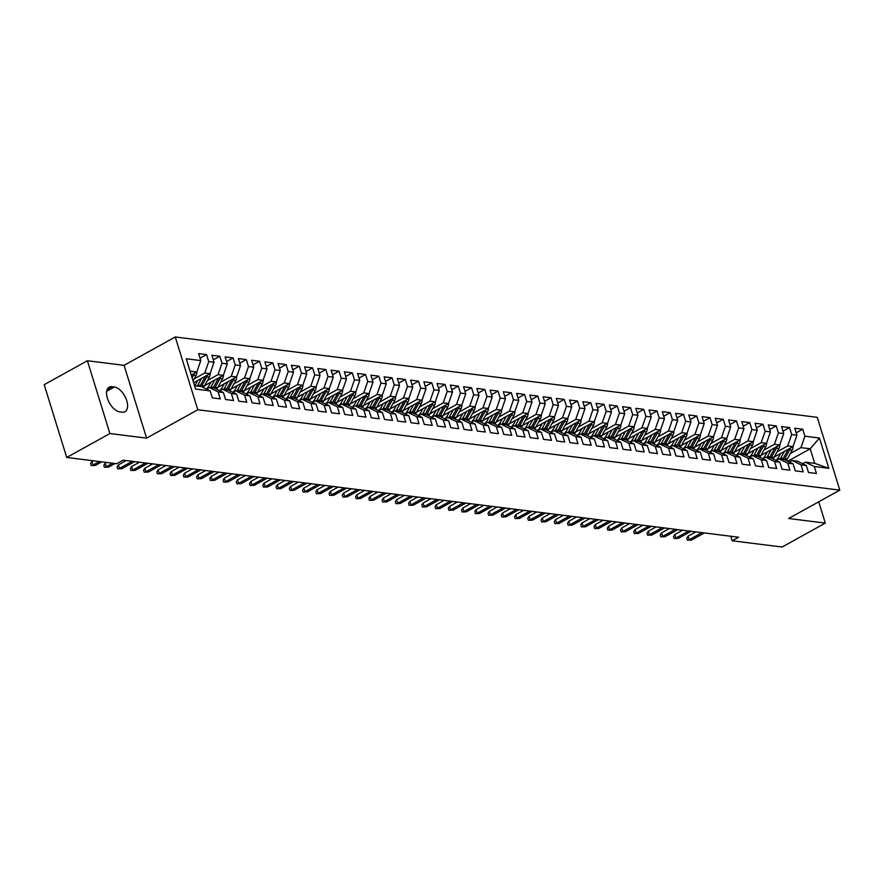 <?xml version="1.0" encoding="UTF-8"?>
<svg xmlns="http://www.w3.org/2000/svg" width="884" height="884" viewBox="0 0 884 884"><rect width="100%" height="100%" fill="white"/><g stroke="black" fill="none" stroke-linecap="round" stroke-linejoin="round"><path stroke-width="1.33" d="M87.383 360.738L109.914 433.536L146.611 438.132L124.08 365.335L87.383 360.738L44.2 384.684L66.731 457.47L116.677 463.724L123.075 460.177L738.582 537.229L732.184 540.776L782.13 547.03L825.313 523.096L818.728 501.814M124.08 365.335L175.264 336.97L817.269 417.336L839.8 490.134L197.795 409.767L175.264 336.97M787.743 461.249L810.208 448.796L819.468 438.033L804.904 436.21L802.738 429.226L794.793 428.232L796.948 435.215L791.655 434.552L789.489 427.569L781.544 426.574L783.699 433.558L778.406 432.895L776.24 425.911L768.295 424.917L770.45 431.9L765.157 431.237L762.991 424.254L755.046 423.259L757.201 430.243L751.908 429.58L749.742 422.596L741.798 421.602L743.952 428.585L738.659 427.922L736.494 420.939L728.549 419.944L730.714 426.928L725.41 426.265L723.245 419.281L715.3 418.287L717.465 425.27L712.161 424.607L709.996 417.624L702.051 416.629L704.216 423.613L698.913 422.95L696.747 415.966L688.802 414.972L690.968 421.955L685.664 421.292L683.509 414.309L675.553 413.314L677.719 420.298L672.415 419.635L670.26 412.64L662.304 411.646L664.47 418.629L659.166 417.966L657.011 410.983L649.055 409.988L651.221 416.972L645.917 416.309L643.762 409.325L635.806 408.331L637.972 415.314L632.679 414.651L630.513 407.668L622.568 406.673L624.723 413.657L619.43 412.994L617.264 406.01L609.319 405.016L611.474 411.999L606.181 411.336L604.015 404.353L596.07 403.358L598.225 410.342L592.932 409.679L590.766 402.695L582.821 401.701L584.976 408.684L579.683 408.021L577.517 401.038L569.572 400.043L571.727 407.027L566.434 406.364L564.268 399.38L556.323 398.386L558.489 405.369L553.185 404.706L551.019 397.723L543.074 396.728L545.24 403.712L539.936 403.049L537.77 396.065L529.825 395.071L531.991 402.054L526.687 401.391L524.532 394.408L516.576 393.402L518.742 400.397L513.438 399.734L511.284 392.739L503.327 391.745L505.493 398.728L500.189 398.065L498.035 391.082L490.079 390.087L492.244 397.071L486.94 396.408L484.786 389.424L476.83 388.43L478.995 395.413L473.691 394.75L471.537 387.767L463.581 386.772L465.746 393.756L460.453 393.093L458.288 386.109L450.343 385.115L452.498 392.098L447.205 391.435L445.039 384.452L437.094 383.457L439.249 390.441L433.956 389.778L431.79 382.794L423.845 381.8L426 388.783L420.707 388.12L418.541 381.137L410.596 380.142L412.751 387.126L407.458 386.463L405.292 379.479L397.347 378.485L399.513 385.468L394.209 384.805L392.043 377.822L384.098 376.827L386.264 383.811L380.96 383.148L378.794 376.164L370.849 375.17L373.015 382.153L367.711 381.49L365.545 374.496L357.6 373.501L359.766 380.496L354.462 379.822L352.307 372.838L344.351 371.844L346.517 378.827L341.213 378.164L339.058 371.181L331.102 370.186L333.268 377.17L327.964 376.507L325.809 369.523L317.853 368.529L320.019 375.512L314.715 374.849L312.56 367.866L304.604 366.871L306.77 373.855L301.466 373.192L299.311 366.208L291.355 365.214L293.521 372.197L288.228 371.534L286.062 364.551L278.117 363.556L280.272 370.54L274.979 369.877L272.813 362.893L264.868 361.899L267.023 368.882L261.73 368.219L259.565 361.236L251.62 360.241L253.774 367.225L248.481 366.562L246.316 359.578L238.371 358.584L240.525 365.567L235.232 364.904L233.067 357.921L225.122 356.926L227.287 363.91L221.983 363.247L219.818 356.263L211.873 355.257L214.038 362.252L208.734 361.589L206.569 354.594L198.624 353.6L200.79 360.584L196.823 372.009L190.049 371.158M819.468 438.033L828.849 468.332L814.274 466.509L805.446 462.188L802.672 463.724M200.79 360.584L186.215 358.76L195.596 389.059L210.16 390.883L212.326 397.866L220.271 398.872L218.116 391.877L223.409 392.551L225.575 399.535L233.52 400.529L231.365 393.546L236.658 394.209L238.824 401.192L246.769 402.187L244.614 395.203L249.907 395.866L252.073 402.85L260.018 403.844L257.863 396.861L263.156 397.524L265.322 404.507L273.267 405.502L271.101 398.518L276.405 399.181L278.57 406.165L286.515 407.159L284.35 400.176L289.654 400.839L291.819 407.822L299.764 408.817L297.599 401.833L302.903 402.496L305.068 409.48L313.013 410.474L310.848 403.491L316.152 404.154L318.306 411.137L326.262 412.132L324.096 405.148L329.401 405.811L331.555 412.795L339.511 413.789L337.345 406.806L342.649 407.469L344.804 414.452L352.76 415.447L350.594 408.463L355.898 409.126L358.053 416.11L366.009 417.104L363.843 410.121L369.147 410.784L371.302 417.778L379.258 418.773L377.092 411.789L382.385 412.452L384.551 419.436L392.496 420.43L390.341 413.447L395.634 414.11L397.8 421.093L405.745 422.088L403.59 415.104L408.883 415.767L411.049 422.751L418.994 423.745L416.839 416.762L422.132 417.425L424.298 424.408L432.243 425.403L430.088 418.419L435.381 419.082L437.547 426.066L445.492 427.06L443.326 420.077L448.63 420.74L450.796 427.723L458.741 428.718L456.575 421.734L461.879 422.397L464.045 429.381L471.99 430.375L469.824 423.392L475.128 424.055L477.294 431.038L485.239 432.033L483.073 425.049L488.377 425.712L490.532 432.696L498.488 433.69L496.322 426.707L501.626 427.37L503.781 434.353L511.737 435.348L509.571 428.364L514.875 429.027L517.029 436.011L524.986 437.016L522.82 430.022L528.124 430.685L530.278 437.679L538.234 438.674L536.069 431.69L541.373 432.353L543.527 439.337L551.483 440.331L549.318 433.348L554.611 434.011L556.776 440.994L564.721 441.989L562.567 435.005L567.859 435.668L570.025 442.652L577.97 443.646L575.816 436.663L581.108 437.326L583.274 444.309L591.219 445.304L589.064 438.32L594.357 438.983L596.523 445.967L604.468 446.961L602.313 439.978L607.606 440.641L609.772 447.624L617.717 448.619L615.551 441.635L620.855 442.298L623.021 449.282L630.966 450.276L628.8 443.293L634.104 443.956L636.27 450.939L644.215 451.934L642.049 444.95L647.353 445.613L649.519 452.597L657.464 453.591L655.298 446.608L660.602 447.271L662.757 454.254L670.713 455.249L668.547 448.265L673.851 448.928L676.006 455.923L683.962 456.918L681.796 449.923L687.1 450.597L689.255 457.581L697.211 458.575L695.045 451.591L700.349 452.254L702.504 459.238L710.46 460.233L708.294 453.249L713.587 453.912L715.753 460.896L723.709 461.89L721.543 454.906L726.836 455.569L729.002 462.553L736.947 463.548L734.792 456.564L740.085 457.227L742.251 464.211L750.196 465.205L748.041 458.221L753.334 458.884L755.5 465.868L763.444 466.863L761.29 459.879L766.583 460.542L768.749 467.526L776.693 468.52L774.539 461.536L779.832 462.199L781.997 469.183L789.942 470.178L787.777 463.194L793.081 463.857L795.246 470.841L803.191 471.835L801.026 464.851L806.33 465.514L808.495 472.498L816.44 473.493L814.274 466.509M194.182 378.871L204.779 373.004L210.072 373.667L193.64 382.772M208.734 361.589L204.779 373.004M214.038 362.252L210.072 373.667M194.557 385.711L201.331 386.562L210.16 390.883M207.42 380.529L218.017 374.661L223.32 375.324L204.569 385.711M221.983 363.247L218.017 374.661M227.287 363.91L223.32 375.324M218.116 391.877L209.276 387.557L206.502 389.093M209.276 387.557L214.58 388.22A16.553 13.028 -82.9 0 0 215.132 387.358L220.039 378.462A5.735 4.519 -82.9 0 0 220.691 376.783M223.409 392.551L214.58 388.22M220.668 382.186L231.265 376.319L236.569 376.982L217.818 387.369M235.232 364.904L231.265 376.319M240.525 365.567L236.569 376.982M231.365 393.546L222.525 389.214L219.751 390.75M222.525 389.214L227.829 389.877A16.553 13.028 -82.9 0 0 228.381 389.015L233.288 380.12A5.735 4.519 -82.9 0 0 233.94 378.44M236.658 394.209L227.829 389.877M233.917 383.844L244.514 377.976L249.818 378.639L231.067 389.037M248.481 366.562L244.514 377.976M253.774 367.225L249.818 378.639M244.614 395.203L235.774 390.872L233 392.419M235.774 390.872L241.078 391.535L249.907 395.866M247.166 385.512L257.763 379.634L263.067 380.297L244.315 390.695M261.73 368.219L257.763 379.634M267.023 368.882L263.067 380.297M257.863 396.861L249.023 392.529L246.249 394.076M249.023 392.529L254.327 393.192L263.156 397.524M260.415 387.17L271.012 381.291L276.316 381.954L257.564 392.352M274.979 369.877L271.012 381.291M280.272 370.54L276.316 381.954M271.101 398.518L262.272 394.198L259.498 395.734M262.272 394.198L267.576 394.861L276.405 399.181M273.664 388.827L284.261 382.949L289.565 383.612L270.802 394.01M288.228 371.534L284.261 382.949M293.521 372.197L289.565 383.612M284.35 400.176L275.521 395.855L272.747 397.391M275.521 395.855L280.825 396.518A16.553 13.028 -82.9 0 0 281.377 395.645L286.283 386.75A5.735 4.519 -82.9 0 0 286.924 385.07M289.654 400.839L280.825 396.518M286.913 390.485L297.51 384.606L302.814 385.269L284.051 395.667M301.466 373.192L297.51 384.606M306.77 373.855L302.814 385.269M297.599 401.833L288.77 397.513L285.996 399.049M288.77 397.513L294.063 398.176L302.903 402.496M300.162 392.142L310.759 386.264L316.052 386.927L297.3 397.325M314.715 374.849L310.759 386.264M320.019 375.512L316.052 386.927M310.848 403.491L302.019 399.17L299.245 400.706M302.019 399.17L307.312 399.833L316.152 404.154M313.411 393.8L324.008 387.921L329.301 388.584L310.549 398.982M327.964 376.507L324.008 387.921M333.268 377.17L329.301 388.584M324.096 405.148L315.268 400.828L312.494 402.364M315.268 400.828L320.561 401.491L329.401 405.811M326.66 395.457L337.257 389.579L342.55 390.253L323.798 400.64M341.213 378.164L337.257 389.579M346.517 378.827L342.55 390.253M337.345 406.806L328.517 402.485L325.743 404.021M328.517 402.485L333.809 403.148A16.553 13.028 -82.9 0 0 334.373 402.275L339.268 393.38A5.735 4.519 -82.9 0 0 339.92 391.711M342.649 407.469L333.809 403.148M339.909 397.115L350.506 391.247L355.799 391.91L337.047 402.297M354.462 379.822L350.506 391.247M359.766 380.496L355.799 391.91M350.594 408.463L341.765 404.143L338.992 405.679M341.765 404.143L347.058 404.806A16.553 13.028 -82.9 0 0 347.622 403.944L352.517 395.037A5.735 4.519 -82.9 0 0 353.169 393.369M355.898 409.126L347.058 404.806M353.158 398.772L363.755 392.905L369.048 393.568L350.296 403.955M367.711 381.49L363.755 392.905M373.015 382.153L369.048 393.568M363.843 410.121L355.014 405.8L352.23 407.336M355.014 405.8L360.307 406.463L369.147 410.784M366.396 400.43L376.993 394.562L382.297 395.225L363.545 405.612M380.96 383.148L376.993 394.562M386.264 383.811L382.297 395.225M377.092 411.789L368.252 407.458L365.479 408.994M368.252 407.458L373.556 408.121L382.385 412.452M379.645 402.087L390.242 396.22L395.546 396.883L376.794 407.281M394.209 384.805L390.242 396.22M399.513 385.468L395.546 396.883M390.341 413.447L381.501 409.115L378.728 410.651M381.501 409.115L386.805 409.778L395.634 414.11M392.894 403.745L403.491 397.877L408.795 398.54L390.043 408.938M407.458 386.463L403.491 397.877M412.751 387.126L408.795 398.54M403.59 415.104L394.75 410.773L391.977 412.32M394.75 410.773L400.054 411.436A16.553 13.028 -82.9 0 0 400.607 410.574L405.513 401.679A5.735 4.519 -82.9 0 0 406.165 399.999M408.883 415.767L400.054 411.436M406.143 405.413L416.74 399.535L422.044 400.198L403.292 410.596M420.707 388.12L416.74 399.535M426 388.783L422.044 400.198M416.839 416.762L407.999 412.43L405.226 413.977M407.999 412.43L413.303 413.104A16.553 13.028 -82.9 0 0 413.856 412.231L418.762 403.336A5.735 4.519 -82.9 0 0 419.414 401.656M422.132 417.425L413.303 413.104M419.392 407.071L429.989 401.192L435.293 401.855L416.541 412.253M433.956 389.778L429.989 401.192M439.249 390.441L435.293 401.855M430.088 418.419L421.248 414.099L418.475 415.635M421.248 414.099L426.552 414.762L435.381 419.082M432.641 408.728L443.238 402.85L448.542 403.513L429.79 413.911M447.205 391.435L443.238 402.85M452.498 392.098L448.542 403.513M443.326 420.077L434.497 415.756L431.724 417.292M434.497 415.756L439.801 416.419L448.63 420.74M445.89 410.386L456.487 404.507L461.791 405.17L443.028 415.568M460.453 393.093L456.487 404.507M465.746 393.756L461.791 405.17M456.575 421.734L447.746 417.414L444.972 418.95M447.746 417.414L453.05 418.077L461.879 422.397M459.139 412.043L469.736 406.165L475.039 406.828L456.277 417.226M473.691 394.75L469.736 406.165M478.995 395.413L475.039 406.828M469.824 423.392L460.995 419.071L458.221 420.607M460.995 419.071L466.288 419.734A16.553 13.028 -82.9 0 0 466.851 418.861L471.747 409.966A5.735 4.519 -82.9 0 0 472.399 408.286M475.128 424.055L466.288 419.734M472.387 413.701L482.984 407.822L488.277 408.485L469.526 418.883M486.94 396.408L482.984 407.822M492.244 397.071L488.277 408.485M483.073 425.049L474.244 420.729L471.47 422.265M474.244 420.729L479.537 421.392L488.377 425.712M485.636 415.358L496.233 409.491L501.526 410.154L482.774 420.541M500.189 398.065L496.233 409.491M505.493 398.728L501.526 410.154M496.322 426.707L487.493 422.386L484.719 423.922M487.493 422.386L492.786 423.049L501.626 427.37M498.885 417.016L509.482 411.148L514.775 411.811L496.023 422.198M513.438 399.734L509.482 411.148M518.742 400.397L514.775 411.811M509.571 428.364L500.742 424.044L497.968 425.58M500.742 424.044L506.035 424.707L514.875 429.027M512.134 418.673L522.731 412.806L528.024 413.469L509.272 423.856M526.687 401.391L522.731 412.806M531.991 402.054L528.024 413.469M522.82 430.022L513.991 425.701L511.217 427.237M513.991 425.701L519.284 426.364A16.553 13.028 -82.9 0 0 519.836 425.502L524.742 416.607A5.735 4.519 -82.9 0 0 525.394 414.928M528.124 430.685L519.284 426.364M525.383 420.331L535.98 414.463L541.273 415.126L522.521 425.513M539.936 403.049L535.98 414.463M545.24 403.712L541.273 415.126M536.069 431.69L527.229 427.359L524.455 428.895M527.229 427.359L532.533 428.022A16.553 13.028 -82.9 0 0 533.085 427.16L537.991 418.265A5.735 4.519 -82.9 0 0 538.643 416.585M541.373 432.353L532.533 428.022M538.621 421.988L549.218 416.121L554.522 416.784L535.77 427.182M553.185 404.706L549.218 416.121M558.489 405.369L554.522 416.784M549.318 433.348L540.478 429.016L537.704 430.552M540.478 429.016L545.782 429.679L554.611 434.011M551.87 423.657L562.467 417.778L567.771 418.441L549.019 428.839M566.434 406.364L562.467 417.778M571.727 407.027L567.771 418.441M562.567 435.005L553.727 430.674L550.953 432.221M553.727 430.674L559.031 431.337L567.859 435.668M565.119 425.314L575.716 419.436L581.02 420.099L562.268 430.497M579.683 408.021L575.716 419.436M584.976 408.684L581.02 420.099M575.816 436.663L566.976 432.342L564.202 433.878M566.976 432.342L572.279 433.005L581.108 437.326M578.368 426.972L588.965 421.093L594.269 421.756L575.517 432.154M592.932 409.679L588.965 421.093M598.225 410.342L594.269 421.756M589.064 438.32L580.224 434L577.451 435.536M580.224 434L585.528 434.663A16.553 13.028 -82.9 0 0 586.081 433.79L590.987 424.895A5.735 4.519 -82.9 0 0 591.639 423.215M594.357 438.983L585.528 434.663M591.617 428.629L602.214 422.751L607.518 423.414L588.766 433.812M606.181 411.336L602.214 422.751M611.474 411.999L607.518 423.414M602.313 439.978L593.473 435.657L590.7 437.193M593.473 435.657L598.777 436.32A16.553 13.028 -82.9 0 0 599.33 435.447L604.236 426.552A5.735 4.519 -82.9 0 0 604.888 424.873M607.606 440.641L598.777 436.32M604.866 430.287L615.463 424.408L620.767 425.071L602.015 435.469M619.43 412.994L615.463 424.408M624.723 413.657L620.767 425.071M615.551 441.635L606.722 437.315L603.949 438.851M606.722 437.315L612.026 437.978L620.855 442.298M618.115 431.944L628.712 426.066L634.016 426.729L615.253 437.127M632.679 414.651L628.712 426.066M637.972 415.314L634.016 426.729M628.8 443.293L619.971 438.972L617.198 440.508M619.971 438.972L625.275 439.635L634.104 443.956M631.364 433.602L641.961 427.723L647.265 428.397L628.502 438.784M645.917 416.309L641.961 427.723M651.221 416.972L647.265 428.397M642.049 444.95L633.22 440.63L630.447 442.166M633.22 440.63L638.513 441.293L647.353 445.613M644.613 435.259L655.21 429.392L660.503 430.055L641.751 440.442M659.166 417.966L655.21 429.392M664.47 418.629L660.503 430.055M655.298 446.608L646.469 442.287L643.696 443.823M646.469 442.287L651.762 442.95L660.602 447.271M657.862 436.917L668.459 431.049L673.752 431.712L655 442.099M672.415 419.635L668.459 431.049M677.719 420.298L673.752 431.712M668.547 448.265L659.718 443.945L656.945 445.481M659.718 443.945L665.011 444.608L673.851 448.928M671.111 438.574L681.708 432.707L687.001 433.37L668.249 443.757M685.664 421.292L681.708 432.707M690.968 421.955L687.001 433.37M681.796 449.923L672.967 445.602L670.194 447.138M672.967 445.602L678.26 446.265L687.1 450.597M684.36 440.232L694.957 434.364L700.25 435.027L681.498 445.425M698.913 422.95L694.957 434.364M704.216 423.613L700.25 435.027M695.045 451.591L686.216 447.26L683.442 448.796M686.216 447.26L691.509 447.923L700.349 452.254M697.609 441.889L708.206 436.022L713.499 436.685L694.747 447.083M712.161 424.607L708.206 436.022M717.465 425.27L713.499 436.685M708.294 453.249L699.454 448.917L696.68 450.464M699.454 448.917L704.758 449.58L713.587 453.912M710.846 443.558L721.443 437.679L726.747 438.342L707.996 448.74M725.41 426.265L721.443 437.679M730.714 426.928L726.747 438.342M721.543 454.906L712.703 450.575L709.929 452.122M712.703 450.575L718.007 451.238L726.836 455.569M724.095 445.216L734.692 439.337L739.996 440L721.245 450.398M738.659 427.922L734.692 439.337M743.952 428.585L739.996 440M734.792 456.564L725.952 452.243L723.178 453.779M725.952 452.243L731.256 452.906L740.085 457.227M737.344 446.873L747.941 440.994L753.245 441.657L734.494 452.055M751.908 429.58L747.941 440.994M757.201 430.243L753.245 441.657M748.041 458.221L739.201 453.901L736.427 455.437M739.201 453.901L744.505 454.564L753.334 458.884M750.593 448.531L761.19 442.652L766.494 443.315L747.742 453.713M765.157 431.237L761.19 442.652M770.45 431.9L766.494 443.315M761.29 459.879L752.45 455.558L749.676 457.094M752.45 455.558L757.754 456.221L766.583 460.542M763.842 450.188L774.439 444.309L779.743 444.972L760.991 455.37M778.406 432.895L774.439 444.309M783.699 433.558L779.743 444.972M774.539 461.536L765.699 457.216L762.925 458.752M765.699 457.216L771.003 457.879L779.832 462.199M777.091 451.846L787.688 445.967L792.992 446.63L774.24 457.028M791.655 434.552L787.688 445.967M796.948 435.215L792.992 446.63M787.777 463.194L778.948 458.873L776.174 460.409M778.948 458.873L784.252 459.536L793.081 463.857M790.34 453.503L800.937 447.636L810.208 448.796L814.716 463.349L805.446 462.188M804.904 436.21L800.937 447.636M801.026 464.851L792.197 460.531L789.423 462.067M792.197 460.531L797.501 461.194L806.33 465.514M109.914 433.536L66.731 457.47M839.8 490.134L788.616 518.499L825.313 523.096M146.611 438.132L197.795 409.767M730.781 536.256L732.184 540.776M191.264 375.081L196.823 372.009M828.849 468.332L814.716 463.349M111.981 386.706A13.857 7.404 61 0 0 109.163 387.181A13.857 7.404 61 0 0 108.268 400.585A13.857 7.404 61 0 0 119.771 411.889L122.158 412.187A13.857 7.404 61 0 0 124.975 411.712A13.857 7.404 61 0 0 125.871 398.308A13.857 7.404 61 0 0 114.356 387.004L111.981 386.706L107.262 389.314M802.738 429.226L796.219 432.84M789.489 427.569L782.97 431.182M776.24 425.911L769.721 429.525M762.991 424.254L756.472 427.867M749.742 422.596L743.223 426.21M736.494 420.939L729.974 424.552M723.245 419.281L716.725 422.895M709.996 417.624L703.476 421.237M696.747 415.966L690.227 419.58M683.509 414.309L676.978 417.922M670.26 412.64L663.729 416.265M657.011 410.983L650.491 414.607M643.762 409.325L637.242 412.938M630.513 407.668L623.994 411.281M617.264 406.01L610.745 409.623M604.015 404.353L597.496 407.966M590.766 402.695L584.247 406.308M577.517 401.038L570.998 404.651M564.268 399.38L557.749 402.993M551.019 397.723L544.5 401.336M537.77 396.065L531.251 399.678M524.532 394.408L518.002 398.021M511.284 392.739L504.753 396.363M498.035 391.082L491.504 394.695M484.786 389.424L478.266 393.037M471.537 387.767L465.017 391.38M458.288 386.109L451.768 389.722M445.039 384.452L438.519 388.065M431.79 382.794L425.27 386.407M418.541 381.137L412.021 384.75M405.292 379.479L398.772 383.092M392.043 377.822L385.523 381.435M378.794 376.164L372.274 379.777M365.545 374.496L359.026 378.12M352.307 372.838L345.777 376.462M339.058 371.181L332.528 374.794M325.809 369.523L319.279 373.136M312.56 367.866L306.041 371.479M299.311 366.208L292.792 369.821M286.062 364.551L279.543 368.164M272.813 362.893L266.294 366.506M259.565 361.236L253.045 364.849M246.316 359.578L239.796 363.191M233.067 357.921L226.547 361.534M219.818 356.263L213.298 359.876M206.569 354.594L200.049 358.219M695.83 531.881L688.05 536.19L689.155 539.737L701.94 532.643M691.531 540.036L687.354 540.168L691.531 540.036L704.327 532.942M687.354 540.168L686.746 538.201L688.05 536.19M780.638 453.481L778.892 456.652A13.746 10.818 97.1 0 1 775.997 460.321M784.428 451.381L780.694 458.155A16.553 13.028 97.1 0 1 780.185 459.028M793.081 446.376A5.735 4.519 97.1 0 1 792.219 450.089L787.324 458.984A16.553 13.028 97.1 0 1 786.34 460.564M788.285 449.238A5.735 4.519 97.1 0 1 788.119 449.569L783.213 458.464A16.553 13.028 97.1 0 1 782.705 459.337M784.285 459.558A16.553 13.028 -82.9 0 0 784.804 458.663L789.71 449.768A5.735 4.519 -82.9 0 0 790.362 448.089M682.581 530.223L674.801 534.533L675.906 538.069L688.691 530.986M678.293 538.367L674.105 538.511L678.293 538.367L691.078 531.284M674.105 538.511L673.497 536.533L674.801 534.533M669.332 528.566L661.564 532.875L662.657 536.411L675.442 529.328M665.044 536.71L660.867 536.842L665.044 536.71L677.829 529.626M660.867 536.842L660.249 534.875L661.564 532.875M767.389 451.823L765.643 454.984A13.746 10.818 97.1 0 1 762.748 458.663M771.179 449.724L767.445 456.498A16.553 13.028 97.1 0 1 766.936 457.371M779.832 444.718A5.735 4.519 97.1 0 1 778.97 448.431L774.075 457.326A16.553 13.028 97.1 0 1 773.091 458.906M775.036 447.58A5.735 4.519 97.1 0 1 774.87 447.912L769.964 456.807A16.553 13.028 97.1 0 1 769.456 457.68M771.036 457.89A16.553 13.028 -82.9 0 0 771.555 457.006L776.461 448.111A5.735 4.519 -82.9 0 0 777.113 446.431M754.14 450.166L752.394 453.326A13.746 10.818 97.1 0 1 749.499 457.006M757.931 448.066L754.196 454.84A16.553 13.028 97.1 0 1 753.687 455.713M766.583 443.061A5.735 4.519 97.1 0 1 765.732 446.774L760.826 455.669A16.553 13.028 97.1 0 1 759.842 457.249M761.787 445.923A5.735 4.519 97.1 0 1 761.621 446.254L756.715 455.149A16.553 13.028 97.1 0 1 756.207 456.022M757.787 456.232A16.553 13.028 -82.9 0 0 758.306 455.348L763.212 446.453A5.735 4.519 -82.9 0 0 763.864 444.774M656.083 526.908L648.315 531.218L649.409 534.754L662.193 527.671M651.795 535.052L647.618 535.185L651.795 535.052L664.58 527.969M647.618 535.185L647 533.218L648.315 531.218M642.834 525.251L635.066 529.56L636.16 533.096L648.944 526.013M638.546 533.395L634.369 533.527L638.546 533.395L651.331 526.312M634.369 533.527L633.762 531.56L635.066 529.56M740.891 448.508L739.146 451.669A13.746 10.818 97.1 0 1 736.25 455.348M744.682 446.398L740.947 453.183A16.553 13.028 97.1 0 1 740.438 454.056M753.334 441.403A5.735 4.519 97.1 0 1 752.483 445.116L747.577 454.011A16.553 13.028 97.1 0 1 746.593 455.591M748.538 444.265A5.735 4.519 97.1 0 1 748.372 444.597L743.466 453.492A16.553 13.028 97.1 0 1 742.958 454.365M744.538 454.575A16.553 13.028 -82.9 0 0 745.057 453.691L749.964 444.796A5.735 4.519 -82.9 0 0 750.615 443.116M727.643 446.851L725.897 450.011A13.746 10.818 97.1 0 1 723.013 453.691M731.433 444.74L727.709 451.525A16.553 13.028 97.1 0 1 727.189 452.398M740.085 439.746A5.735 4.519 97.1 0 1 739.234 443.459L734.328 452.354A16.553 13.028 97.1 0 1 733.355 453.923M735.3 442.608A5.735 4.519 97.1 0 1 735.123 442.939L730.217 451.834A16.553 13.028 97.1 0 1 729.709 452.707M731.289 452.917A16.553 13.028 -82.9 0 0 731.808 452.033L736.715 443.138A5.735 4.519 -82.9 0 0 737.366 441.459M629.596 523.593L621.817 527.903L622.911 531.439L635.695 524.356M625.297 531.737L621.12 531.87L625.297 531.737L638.082 524.654M621.12 531.87L620.513 529.903L621.817 527.903M714.405 445.182L712.659 448.354A13.746 10.818 97.1 0 1 709.764 452.033M718.195 443.083L714.46 449.857A16.553 13.028 97.1 0 1 713.941 450.729M726.836 438.088A5.735 4.519 97.1 0 1 725.985 441.79L721.079 450.696A16.553 13.028 97.1 0 1 720.106 452.265M722.051 440.95A5.735 4.519 97.1 0 1 721.874 441.282L716.968 450.177A16.553 13.028 97.1 0 1 716.46 451.05M718.04 451.26A16.553 13.028 -82.9 0 0 718.559 450.376L723.466 441.481A5.735 4.519 -82.9 0 0 724.118 439.801M616.347 521.925L608.568 526.245L609.662 529.781L622.446 522.698M612.048 530.08L607.872 530.212L612.048 530.08L624.833 522.996M607.872 530.212L607.264 528.245L608.568 526.245M701.156 443.525L699.41 446.696A13.746 10.818 97.1 0 1 696.515 450.376M704.946 441.425L701.211 448.199A16.553 13.028 97.1 0 1 700.692 449.072M713.587 436.431A5.735 4.519 97.1 0 1 712.736 440.133L707.83 449.028A16.553 13.028 97.1 0 1 706.857 450.608M708.802 439.293A5.735 4.519 97.1 0 1 708.625 439.624L703.73 448.519A16.553 13.028 97.1 0 1 703.211 449.392M704.791 449.602A16.553 13.028 -82.9 0 0 705.31 448.718L710.217 439.823A5.735 4.519 -82.9 0 0 710.869 438.144M603.098 520.267L595.319 524.577L596.413 528.124L609.198 521.041M598.799 528.422L594.623 528.555L598.799 528.422L611.584 521.339M594.623 528.555L594.015 526.588L595.319 524.577M687.907 441.867L686.161 445.039A13.746 10.818 97.1 0 1 683.266 448.718M691.697 439.768L687.962 446.542A16.553 13.028 97.1 0 1 687.443 447.414M700.338 434.773A5.735 4.519 97.1 0 1 699.487 438.475L694.581 447.37A16.553 13.028 97.1 0 1 693.609 448.95M695.553 437.635A5.735 4.519 97.1 0 1 695.376 437.967L690.481 446.862A16.553 13.028 97.1 0 1 689.962 447.735M691.542 447.945A16.553 13.028 -82.9 0 0 692.061 447.061L696.968 438.166A5.735 4.519 -82.9 0 0 697.62 436.486M589.849 518.61L582.07 522.919L583.164 526.466L595.949 519.372M585.551 526.765L581.374 526.897L585.551 526.765L598.335 519.682M581.374 526.897L580.766 524.93L582.07 522.919M674.658 440.21L672.912 443.381A13.746 10.818 97.1 0 1 670.017 447.061M678.448 438.11L674.713 444.884A16.553 13.028 97.1 0 1 674.194 445.757M687.089 433.105A5.735 4.519 97.1 0 1 686.238 436.818L681.332 445.713A16.553 13.028 97.1 0 1 680.36 447.293M682.304 435.978A5.735 4.519 97.1 0 1 682.128 436.309L677.232 445.204A16.553 13.028 97.1 0 1 676.713 446.077M678.293 446.287A16.553 13.028 -82.9 0 0 678.824 445.403L683.719 436.508A5.735 4.519 -82.9 0 0 684.371 434.829M576.6 516.952L568.821 521.262L569.915 524.809L582.7 517.715M572.302 525.107L568.125 525.24L572.302 525.107L585.086 518.013M568.125 525.24L567.517 523.273L568.821 521.262M661.409 438.552L659.663 441.724A13.746 10.818 97.1 0 1 656.768 445.403M665.199 436.453L661.464 443.227A16.553 13.028 97.1 0 1 660.956 444.099M673.84 431.447A5.735 4.519 97.1 0 1 672.989 435.16L668.083 444.055A16.553 13.028 97.1 0 1 667.111 445.635M669.055 434.309A5.735 4.519 97.1 0 1 668.879 434.652L663.983 443.547A16.553 13.028 97.1 0 1 663.464 444.42M665.055 444.63A16.553 13.028 -82.9 0 0 665.575 443.746L670.47 434.851A5.735 4.519 -82.9 0 0 671.122 433.171M563.351 515.295L555.572 519.604L556.666 523.151L569.462 516.057M559.053 523.45L554.876 523.582L559.053 523.45L571.837 516.355M554.876 523.582L554.268 521.615L555.572 519.604M648.16 436.895L646.414 440.066A13.746 10.818 97.1 0 1 643.519 443.735M651.95 434.795L648.215 441.569A16.553 13.028 97.1 0 1 647.707 442.442M660.602 429.79A5.735 4.519 97.1 0 1 659.74 433.503L654.845 442.398A16.553 13.028 97.1 0 1 653.862 443.978M655.806 432.652A5.735 4.519 97.1 0 1 655.641 432.983L650.734 441.889A16.553 13.028 97.1 0 1 650.215 442.762M651.806 442.972A16.553 13.028 -82.9 0 0 652.326 442.088L657.221 433.182A5.735 4.519 -82.9 0 0 657.873 431.514M550.102 513.637L542.323 517.947L543.417 521.494L556.213 514.4M545.804 521.792L541.627 521.925L545.804 521.792L558.589 514.698M541.627 521.925L541.019 519.958L542.323 517.947M634.911 435.237L633.165 438.409A13.746 10.818 97.1 0 1 630.27 442.077M638.701 433.138L634.966 439.912A16.553 13.028 97.1 0 1 634.458 440.784M647.353 428.132A5.735 4.519 97.1 0 1 646.491 431.845L641.596 440.74A16.553 13.028 97.1 0 1 640.613 442.32M642.558 430.994A5.735 4.519 97.1 0 1 642.392 431.326L637.486 440.221A16.553 13.028 97.1 0 1 636.977 441.094M638.557 441.315A16.553 13.028 -82.9 0 0 639.077 440.42L643.972 431.525A5.735 4.519 -82.9 0 0 644.624 429.845M536.853 511.98L529.074 516.289L530.179 519.825L542.964 512.742M532.555 520.135L528.378 520.267L532.555 520.135L545.34 513.04M528.378 520.267L527.77 518.3L529.074 516.289M621.662 433.58L619.916 436.751A13.746 10.818 97.1 0 1 617.021 440.42M625.452 431.48L621.717 438.254A16.553 13.028 97.1 0 1 621.209 439.127M634.104 426.475A5.735 4.519 97.1 0 1 633.242 430.188L628.347 439.083A16.553 13.028 97.1 0 1 627.364 440.663M629.309 429.337A5.735 4.519 97.1 0 1 629.143 429.668L624.237 438.563A16.553 13.028 97.1 0 1 623.728 439.436M625.308 439.646A16.553 13.028 -82.9 0 0 625.828 438.762L630.734 429.867A5.735 4.519 -82.9 0 0 631.375 428.188M523.604 510.322L515.825 514.632L516.93 518.168L529.715 511.085M519.306 518.466L515.129 518.599L519.306 518.466L532.102 511.383M515.129 518.599L514.521 516.632L515.825 514.632M608.413 431.922L606.667 435.083A13.746 10.818 97.1 0 1 603.772 438.762M612.203 429.823L608.468 436.597A16.553 13.028 97.1 0 1 607.96 437.469M620.855 424.817A5.735 4.519 97.1 0 1 619.993 428.53L615.098 437.425A16.553 13.028 97.1 0 1 614.115 439.005M616.06 427.679A5.735 4.519 97.1 0 1 615.894 428.011L610.988 436.906A16.553 13.028 97.1 0 1 610.479 437.779M612.059 437.989A16.553 13.028 -82.9 0 0 612.579 437.105L617.485 428.21A5.735 4.519 -82.9 0 0 618.137 426.53M510.355 508.665L502.576 512.974L503.681 516.51L516.466 509.427M506.068 516.808L501.88 516.941L506.068 516.808L518.853 509.725M501.88 516.941L501.272 514.974L502.576 512.974M595.164 430.265L593.418 433.425A13.746 10.818 97.1 0 1 590.523 437.105M598.954 428.165L595.219 434.939A16.553 13.028 97.1 0 1 594.711 435.812M607.606 423.16A5.735 4.519 97.1 0 1 606.744 426.873L601.849 435.768A16.553 13.028 97.1 0 1 600.866 437.348M602.811 426.022A5.735 4.519 97.1 0 1 602.645 426.353L597.739 435.248A16.553 13.028 97.1 0 1 597.23 436.121M497.106 507.007L489.338 511.317L490.432 514.853L503.217 507.77M492.819 515.151L488.642 515.284L492.819 515.151L505.604 508.068M488.642 515.284L488.023 513.317L489.338 511.317M581.915 428.607L580.169 431.768A13.746 10.818 97.1 0 1 577.274 435.447M585.705 426.497L581.97 433.282A16.553 13.028 97.1 0 1 581.462 434.154M594.357 421.502A5.735 4.519 97.1 0 1 593.507 425.215L588.6 434.11A16.553 13.028 97.1 0 1 587.617 435.679M589.562 424.364A5.735 4.519 97.1 0 1 589.396 424.696L584.49 433.591A16.553 13.028 97.1 0 1 583.981 434.464M483.857 505.35L476.089 509.659L477.183 513.195L489.968 506.112M479.57 513.493L475.393 513.626L479.57 513.493L492.355 506.41M475.393 513.626L474.774 511.659L476.089 509.659M568.666 426.939L566.92 430.11A13.746 10.818 97.1 0 1 564.025 433.79M572.456 424.839L568.732 431.624A16.553 13.028 97.1 0 1 568.213 432.497M581.108 419.845A5.735 4.519 97.1 0 1 580.258 423.546L575.351 432.453A16.553 13.028 97.1 0 1 574.379 434.022M576.313 422.707A5.735 4.519 97.1 0 1 576.147 423.038L571.241 431.933A16.553 13.028 97.1 0 1 570.732 432.806M572.313 433.016A16.553 13.028 -82.9 0 0 572.832 432.132L577.738 423.237A5.735 4.519 -82.9 0 0 578.39 421.558M470.608 503.692L462.84 508.002L463.934 511.538L476.719 504.455M466.321 511.836L462.144 511.969L466.321 511.836L479.106 504.753M462.144 511.969L461.536 510.002L462.84 508.002M555.417 425.281L553.671 428.453A13.746 10.818 97.1 0 1 550.787 432.132M559.218 423.182L555.483 429.956A16.553 13.028 97.1 0 1 554.964 430.828M567.859 418.187A5.735 4.519 97.1 0 1 567.009 421.889L562.102 430.784A16.553 13.028 97.1 0 1 561.13 432.364M563.075 421.049A5.735 4.519 97.1 0 1 562.898 421.381L557.992 430.276A16.553 13.028 97.1 0 1 557.484 431.149M559.064 431.359A16.553 13.028 -82.9 0 0 559.583 430.475L564.489 421.58A5.735 4.519 -82.9 0 0 565.141 419.9M457.371 502.024L449.591 506.333L450.685 509.88L463.47 502.797M453.072 510.178L448.895 510.311L453.072 510.178L465.857 503.095M448.895 510.311L448.287 508.344L449.591 506.333M542.179 423.624L540.433 426.795A13.746 10.818 97.1 0 1 537.538 430.475M545.969 421.524L542.235 428.298A16.553 13.028 97.1 0 1 541.715 429.171M554.611 416.53A5.735 4.519 97.1 0 1 553.76 420.231L548.853 429.127A16.553 13.028 97.1 0 1 547.881 430.707M549.826 419.392A5.735 4.519 97.1 0 1 549.649 419.723L544.743 428.618A16.553 13.028 97.1 0 1 544.235 429.491M545.815 429.701A16.553 13.028 -82.9 0 0 546.334 428.817L551.24 419.922A5.735 4.519 -82.9 0 0 551.892 418.243M444.122 500.366L436.342 504.676L437.436 508.223L450.221 501.14M439.823 508.521L435.646 508.654L439.823 508.521L452.608 501.438M435.646 508.654L435.038 506.687L436.342 504.676M528.93 421.966L527.184 425.138A13.746 10.818 97.1 0 1 524.289 428.817M532.721 419.867L528.986 426.641A16.553 13.028 97.1 0 1 528.466 427.513M541.362 414.861A5.735 4.519 97.1 0 1 540.511 418.574L535.605 427.469A16.553 13.028 97.1 0 1 534.632 429.049M536.577 417.734A5.735 4.519 97.1 0 1 536.4 418.066L531.505 426.961A16.553 13.028 97.1 0 1 530.986 427.834M430.873 498.709L423.093 503.018L424.187 506.565L436.972 499.471M426.574 506.863L422.397 506.996L426.574 506.863L439.359 499.769M422.397 506.996L421.79 505.029L423.093 503.018M515.681 420.309L513.936 423.48A13.746 10.818 97.1 0 1 511.04 427.16M519.472 418.209L515.737 424.983A16.553 13.028 97.1 0 1 515.217 425.856M528.113 413.204A5.735 4.519 97.1 0 1 527.262 416.916L522.356 425.812A16.553 13.028 97.1 0 1 521.383 427.392M523.328 416.077A5.735 4.519 97.1 0 1 523.151 416.408L518.256 425.303A16.553 13.028 97.1 0 1 517.737 426.176M417.624 497.051L409.844 501.361L410.938 504.908L423.723 497.814M413.325 505.206L409.148 505.339L413.325 505.206L426.11 498.112M409.148 505.339L408.541 503.372L409.844 501.361M502.432 418.651L500.687 421.823A13.746 10.818 97.1 0 1 497.791 425.502M506.223 416.552L502.488 423.326A16.553 13.028 97.1 0 1 501.968 424.198M514.864 411.546A5.735 4.519 97.1 0 1 514.013 415.259L509.107 424.154A16.553 13.028 97.1 0 1 508.134 425.734M510.079 414.408A5.735 4.519 97.1 0 1 509.902 414.751L505.007 423.646A16.553 13.028 97.1 0 1 504.488 424.519M506.068 424.729A16.553 13.028 -82.9 0 0 506.598 423.845L511.493 414.95A5.735 4.519 -82.9 0 0 512.145 413.27M404.375 495.394L396.596 499.703L397.689 503.25L410.474 496.156M400.076 503.548L395.899 503.681L400.076 503.548L412.861 496.454M395.899 503.681L395.292 501.714L396.596 499.703M489.183 416.994L487.438 420.165A13.746 10.818 97.1 0 1 484.543 423.834M492.974 414.894L489.239 421.668A16.553 13.028 97.1 0 1 488.73 422.541M501.615 409.889A5.735 4.519 97.1 0 1 500.764 413.601L495.858 422.497A16.553 13.028 97.1 0 1 494.885 424.077M496.83 412.751A5.735 4.519 97.1 0 1 496.653 413.082L491.758 421.988A16.553 13.028 97.1 0 1 491.239 422.861M492.83 423.071A16.553 13.028 -82.9 0 0 493.349 422.187L498.244 413.281A5.735 4.519 -82.9 0 0 498.896 411.613M391.126 493.736L383.347 498.046L384.441 501.593L397.236 494.499M386.827 501.891L382.65 502.024L386.827 501.891L399.612 494.797M382.65 502.024L382.043 500.057L383.347 498.046M377.877 492.079L370.098 496.388L371.192 499.924L383.988 492.841M373.578 500.222L369.401 500.366L373.578 500.222L386.363 493.139M369.401 500.366L368.794 498.388L370.098 496.388M364.628 490.421L356.849 494.731L357.954 498.267L370.739 491.184M360.329 498.565L356.153 498.698L360.329 498.565L373.114 491.482M356.153 498.698L355.545 496.731L356.849 494.731M351.379 488.764L343.6 493.073L344.705 496.609L357.49 489.526M347.081 496.907L342.904 497.04L347.081 496.907L359.876 489.824M342.904 497.04L342.296 495.073L343.6 493.073M338.13 487.106L330.362 491.416L331.456 494.952L344.241 487.869M333.843 495.25L329.655 495.383L333.843 495.25L346.627 488.167M329.655 495.383L329.047 493.416L330.362 491.416M324.881 485.449L317.113 489.758L318.207 493.294L330.992 486.211M320.594 493.592L316.417 493.725L320.594 493.592L333.378 486.509M316.417 493.725L315.798 491.758L317.113 489.758M311.632 483.791L303.864 488.101L304.958 491.637L317.743 484.554M307.345 491.935L303.168 492.068L307.345 491.935L320.13 484.852M303.168 492.068L302.56 490.101L303.864 488.101M475.935 415.336L474.189 418.508A13.746 10.818 97.1 0 1 471.294 422.176M479.725 413.237L475.99 420.011A16.553 13.028 97.1 0 1 475.481 420.883M488.377 408.231A5.735 4.519 97.1 0 1 487.515 411.944L482.62 420.839A16.553 13.028 97.1 0 1 481.636 422.419M483.581 411.093A5.735 4.519 97.1 0 1 483.415 411.425L478.509 420.32A16.553 13.028 97.1 0 1 477.99 421.193M479.581 421.414A16.553 13.028 -82.9 0 0 480.1 420.519L484.996 411.624A5.735 4.519 -82.9 0 0 485.647 409.944M462.686 413.679L460.94 416.85A13.746 10.818 97.1 0 1 458.045 420.519M466.476 411.579L462.741 418.353A16.553 13.028 97.1 0 1 462.233 419.226M475.128 406.574A5.735 4.519 97.1 0 1 474.266 410.286L469.371 419.182A16.553 13.028 97.1 0 1 468.387 420.762M470.332 409.436A5.735 4.519 97.1 0 1 470.166 409.767L465.26 418.662A16.553 13.028 97.1 0 1 464.752 419.535M449.437 412.021L447.691 415.182A13.746 10.818 97.1 0 1 444.796 418.861M453.227 409.922L449.492 416.696A16.553 13.028 97.1 0 1 448.984 417.568M461.879 404.916A5.735 4.519 97.1 0 1 461.017 408.629L456.122 417.524A16.553 13.028 97.1 0 1 455.138 419.104M457.083 407.778A5.735 4.519 97.1 0 1 456.918 408.11L452.011 417.005A16.553 13.028 97.1 0 1 451.503 417.878M453.083 418.088A16.553 13.028 -82.9 0 0 453.603 417.204L458.509 408.309A5.735 4.519 -82.9 0 0 459.15 406.629M436.188 410.364L434.442 413.524A13.746 10.818 97.1 0 1 431.547 417.204M439.978 408.253L436.243 415.038A16.553 13.028 97.1 0 1 435.735 415.911M448.63 403.259A5.735 4.519 97.1 0 1 447.768 406.971L442.873 415.867A16.553 13.028 97.1 0 1 441.889 417.447M443.834 406.121A5.735 4.519 97.1 0 1 443.669 406.452L438.762 415.347A16.553 13.028 97.1 0 1 438.254 416.22M439.834 416.43A16.553 13.028 -82.9 0 0 440.354 415.546L445.26 406.651A5.735 4.519 -82.9 0 0 445.912 404.971M422.939 408.706L421.193 411.867A13.746 10.818 97.1 0 1 418.298 415.546M426.729 406.596L422.994 413.381A16.553 13.028 97.1 0 1 422.486 414.253M435.381 401.601A5.735 4.519 97.1 0 1 434.53 405.314L429.624 414.209A16.553 13.028 97.1 0 1 428.641 415.778M430.585 404.463A5.735 4.519 97.1 0 1 430.42 404.795L425.513 413.69A16.553 13.028 97.1 0 1 425.005 414.563M426.585 414.773A16.553 13.028 -82.9 0 0 427.105 413.889L432.011 404.994A5.735 4.519 -82.9 0 0 432.663 403.314M409.69 407.038L407.944 410.209A13.746 10.818 97.1 0 1 405.049 413.889M413.48 404.938L409.745 411.712A16.553 13.028 97.1 0 1 409.237 412.585M422.132 399.944A5.735 4.519 97.1 0 1 421.281 403.645L416.375 412.552A16.553 13.028 97.1 0 1 415.392 414.121M417.336 402.806A5.735 4.519 97.1 0 1 417.171 403.137L412.264 412.032A16.553 13.028 97.1 0 1 411.756 412.905M396.441 405.38L394.695 408.552A13.746 10.818 97.1 0 1 391.811 412.231M400.231 403.281L396.507 410.054A16.553 13.028 97.1 0 1 395.988 410.927M408.883 398.286A5.735 4.519 97.1 0 1 408.032 401.988L403.126 410.883A16.553 13.028 97.1 0 1 402.154 412.463M404.087 401.148A5.735 4.519 97.1 0 1 403.922 401.48L399.016 410.375A16.553 13.028 97.1 0 1 398.507 411.248M298.383 482.123L290.615 486.432L291.709 489.979L304.494 482.896M294.096 490.277L289.919 490.41L294.096 490.277L306.881 483.194M289.919 490.41L289.311 488.443L290.615 486.432M383.192 403.723L381.446 406.894A13.746 10.818 97.1 0 1 378.562 410.574M386.993 401.623L383.258 408.397A16.553 13.028 97.1 0 1 382.739 409.27M395.634 396.629A5.735 4.519 97.1 0 1 394.783 400.33L389.877 409.226A16.553 13.028 97.1 0 1 388.905 410.806M390.85 399.491A5.735 4.519 97.1 0 1 390.673 399.822L385.767 408.717A16.553 13.028 97.1 0 1 385.258 409.59M386.838 409.8A16.553 13.028 -82.9 0 0 387.358 408.916L392.264 400.021A5.735 4.519 -82.9 0 0 392.916 398.341M285.145 480.465L277.366 484.775L278.46 488.322L291.245 481.239M280.847 488.62L276.67 488.753L280.847 488.62L293.632 481.537M276.67 488.753L276.062 486.786L277.366 484.775M369.954 402.065L368.208 405.237A13.746 10.818 97.1 0 1 365.313 408.916M373.744 399.966L370.009 406.739A16.553 13.028 97.1 0 1 369.49 407.612M382.385 394.96A5.735 4.519 97.1 0 1 381.534 398.673L376.628 407.568A16.553 13.028 97.1 0 1 375.656 409.148M377.601 397.833A5.735 4.519 97.1 0 1 377.424 398.165L372.518 407.06A16.553 13.028 97.1 0 1 372.009 407.933M373.589 408.143A16.553 13.028 -82.9 0 0 374.109 407.259L379.015 398.364A5.735 4.519 -82.9 0 0 379.667 396.684M271.896 478.808L264.117 483.117L265.211 486.664L277.996 479.57M267.598 486.962L263.421 487.095L267.598 486.962L280.383 479.868M263.421 487.095L262.813 485.128L264.117 483.117M356.705 400.408L354.959 403.579A13.746 10.818 97.1 0 1 352.064 407.259M360.495 398.308L356.76 405.082A16.553 13.028 97.1 0 1 356.241 405.955M369.136 393.303A5.735 4.519 97.1 0 1 368.285 397.015L363.379 405.911A16.553 13.028 97.1 0 1 362.407 407.491M364.352 396.176A5.735 4.519 97.1 0 1 364.175 396.507L359.28 405.402A16.553 13.028 97.1 0 1 358.76 406.275M360.341 406.485A16.553 13.028 -82.9 0 0 360.86 405.601L365.766 396.706A5.735 4.519 -82.9 0 0 366.418 395.026M258.647 477.15L250.868 481.46L251.962 485.007L264.747 477.912M254.349 485.305L250.172 485.438L254.349 485.305L267.134 478.211M250.172 485.438L249.564 483.471L250.868 481.46M343.456 398.75L341.71 401.922A13.746 10.818 97.1 0 1 338.815 405.601M347.246 396.651L343.511 403.424A16.553 13.028 97.1 0 1 342.992 404.297M355.887 391.645A5.735 4.519 97.1 0 1 355.036 395.358L350.13 404.253A16.553 13.028 97.1 0 1 349.158 405.833M351.103 394.507A5.735 4.519 97.1 0 1 350.926 394.839L346.031 403.745A16.553 13.028 97.1 0 1 345.511 404.618M245.398 475.493L237.619 479.802L238.713 483.349L251.498 476.255M241.1 483.647L236.923 483.78L241.1 483.647L253.885 476.553M236.923 483.78L236.315 481.813L237.619 479.802M330.207 397.093L328.461 400.264A13.746 10.818 97.1 0 1 325.566 403.933M333.997 394.993L330.262 401.767A16.553 13.028 97.1 0 1 329.754 402.64M342.638 389.988A5.735 4.519 97.1 0 1 341.788 393.7L336.881 402.596A16.553 13.028 97.1 0 1 335.909 404.176M337.854 392.85A5.735 4.519 97.1 0 1 337.677 393.181L332.782 402.076A16.553 13.028 97.1 0 1 332.262 402.949M232.149 473.835L224.37 478.145L225.464 481.692L238.249 474.597M227.851 481.99L223.674 482.123L227.851 481.99L240.636 474.896M223.674 482.123L223.066 480.156L224.37 478.145M316.958 395.435L315.212 398.607A13.746 10.818 97.1 0 1 312.317 402.275M320.748 393.336L317.013 400.109A16.553 13.028 97.1 0 1 316.505 400.982M329.389 388.33A5.735 4.519 97.1 0 1 328.539 392.043L323.632 400.938A16.553 13.028 97.1 0 1 322.66 402.518M324.605 391.192A5.735 4.519 97.1 0 1 324.428 391.524L319.533 400.419A16.553 13.028 97.1 0 1 319.013 401.292M320.605 401.513A16.553 13.028 -82.9 0 0 321.124 400.618L326.019 391.722A5.735 4.519 -82.9 0 0 326.671 390.043M218.9 472.178L211.121 476.487L212.215 480.023L225.011 472.94M214.602 480.321L210.425 480.465L214.602 480.321L227.387 473.238M210.425 480.465L209.817 478.487L211.121 476.487M303.709 393.778L301.963 396.938A13.746 10.818 97.1 0 1 299.068 400.618M307.499 391.678L303.764 398.452A16.553 13.028 97.1 0 1 303.256 399.325M316.152 386.673A5.735 4.519 97.1 0 1 315.29 390.385L310.394 399.281A16.553 13.028 97.1 0 1 309.411 400.861M311.356 389.535A5.735 4.519 97.1 0 1 311.19 389.866L306.284 398.761A16.553 13.028 97.1 0 1 305.765 399.634M307.356 399.844A16.553 13.028 -82.9 0 0 307.875 398.96L312.77 390.065A5.735 4.519 -82.9 0 0 313.422 388.385M205.652 470.52L197.872 474.83L198.966 478.366L211.762 471.282M201.353 478.664L197.176 478.796L201.353 478.664L214.138 471.581M197.176 478.796L196.568 476.83L197.872 474.83M290.46 392.12L288.714 395.281A13.746 10.818 97.1 0 1 285.819 398.96M294.25 390.021L290.516 396.794A16.553 13.028 97.1 0 1 290.007 397.667M302.903 385.015A5.735 4.519 97.1 0 1 302.041 388.728L297.146 397.623A16.553 13.028 97.1 0 1 296.162 399.203M298.107 387.877A5.735 4.519 97.1 0 1 297.941 388.209L293.035 397.104A16.553 13.028 97.1 0 1 292.527 397.977M294.107 398.187A16.553 13.028 -82.9 0 0 294.626 397.303L299.521 388.407A5.735 4.519 -82.9 0 0 300.173 386.728M192.403 468.863L184.623 473.172L185.728 476.708L198.513 469.625M188.104 477.006L183.927 477.139L188.104 477.006L200.889 469.923M183.927 477.139L183.32 475.172L184.623 473.172M277.211 390.463L275.465 393.623A13.746 10.818 97.1 0 1 272.57 397.303M281.002 388.352L277.267 395.137A16.553 13.028 97.1 0 1 276.758 396.01M289.654 383.358A5.735 4.519 97.1 0 1 288.792 387.07L283.897 395.966A16.553 13.028 97.1 0 1 282.913 397.535M284.858 386.22A5.735 4.519 97.1 0 1 284.692 386.551L279.786 395.446A16.553 13.028 97.1 0 1 279.278 396.319M179.154 467.205L171.374 471.515L172.479 475.051L185.264 467.967M174.855 475.349L170.678 475.481L174.855 475.349L187.651 468.266M170.678 475.481L170.071 473.515L171.374 471.515M263.962 388.794L262.216 391.966A13.746 10.818 97.1 0 1 259.321 395.645M267.753 386.695L264.018 393.479A16.553 13.028 97.1 0 1 263.509 394.352M276.405 381.7A5.735 4.519 97.1 0 1 275.543 385.402L270.648 394.308A16.553 13.028 97.1 0 1 269.664 395.877M271.609 384.562A5.735 4.519 97.1 0 1 271.443 384.894L266.537 393.789A16.553 13.028 97.1 0 1 266.029 394.662M267.609 394.872A16.553 13.028 -82.9 0 0 268.128 393.988L273.034 385.092A5.735 4.519 -82.9 0 0 273.686 383.413M165.905 465.548L158.137 469.857L159.23 473.393L172.015 466.31M161.617 473.691L157.429 473.824L161.617 473.691L174.402 466.608M157.429 473.824L156.822 471.857L158.137 469.857M250.713 387.137L248.968 390.308A13.746 10.818 97.1 0 1 246.072 393.988M254.504 385.037L250.769 391.811A16.553 13.028 97.1 0 1 250.26 392.684M263.156 380.043A5.735 4.519 97.1 0 1 262.305 383.744L257.399 392.64A16.553 13.028 97.1 0 1 256.415 394.22M258.36 382.905A5.735 4.519 97.1 0 1 258.194 383.236L253.288 392.131A16.553 13.028 97.1 0 1 252.78 393.004M254.36 393.214A16.553 13.028 -82.9 0 0 254.879 392.33L259.786 383.435A5.735 4.519 -82.9 0 0 260.437 381.755M152.656 463.879L144.888 468.2L145.982 471.736L158.766 464.652M148.368 472.034L144.191 472.166L148.368 472.034L161.153 464.951M144.191 472.166L143.573 470.2L144.888 468.2M237.465 385.479L235.719 388.651A13.746 10.818 97.1 0 1 232.823 392.33M241.255 383.38L237.52 390.153A16.553 13.028 97.1 0 1 237.011 391.026M249.907 378.385A5.735 4.519 97.1 0 1 249.056 382.087L244.15 390.982A16.553 13.028 97.1 0 1 243.166 392.562M245.111 381.247A5.735 4.519 97.1 0 1 244.945 381.579L240.039 390.474A16.553 13.028 97.1 0 1 239.531 391.347M241.111 391.557A16.553 13.028 -82.9 0 0 241.63 390.673L246.537 381.777A5.735 4.519 -82.9 0 0 247.188 380.098M139.407 462.221L131.639 466.531L132.733 470.078L145.517 462.995M135.119 470.376L130.942 470.509L135.119 470.376L147.904 463.293M130.942 470.509L130.335 468.542L131.639 466.531M224.216 383.822L222.47 386.993A13.746 10.818 97.1 0 1 219.586 390.673M228.006 381.722L224.282 388.496A16.553 13.028 97.1 0 1 223.762 389.369M236.658 376.717A5.735 4.519 97.1 0 1 235.807 380.429L230.901 389.325A16.553 13.028 97.1 0 1 229.928 390.905M231.862 379.59A5.735 4.519 97.1 0 1 231.696 379.921L226.79 388.816A16.553 13.028 97.1 0 1 226.282 389.689M126.158 460.564L118.39 464.873L119.484 468.421L132.268 461.326M121.87 468.719L117.694 468.851L121.87 468.719L134.655 461.625M117.694 468.851L117.086 466.885L118.39 464.873M210.967 382.164L209.221 385.336A13.746 10.818 97.1 0 1 206.337 389.015M214.768 380.065L211.033 386.838A16.553 13.028 97.1 0 1 210.514 387.711M223.409 375.059A5.735 4.519 97.1 0 1 222.558 378.772L217.652 387.667A16.553 13.028 97.1 0 1 216.679 389.247M218.624 377.932A5.735 4.519 97.1 0 1 218.447 378.264L213.541 387.159A16.553 13.028 97.1 0 1 213.033 388.032M106.522 462.454L105.141 463.216L106.235 466.763L112.622 463.216M108.621 467.061L104.445 467.194L108.621 467.061L115.008 463.514M104.445 467.194L103.837 465.227L105.141 463.216M197.729 380.507L195.983 383.678A13.746 10.818 97.1 0 1 194.624 385.722M201.519 378.407L197.784 385.181A16.553 13.028 97.1 0 1 197.265 386.054M210.16 373.402A5.735 4.519 97.1 0 1 209.309 377.114L204.403 386.01A16.553 13.028 97.1 0 1 203.43 387.59M205.375 376.264A5.735 4.519 97.1 0 1 205.198 376.606L200.292 385.501A16.553 13.028 97.1 0 1 199.784 386.374M201.364 386.584A16.553 13.028 -82.9 0 0 201.883 385.7L206.79 376.805A5.735 4.519 -82.9 0 0 207.442 375.125M93.273 460.796L91.892 461.558L92.986 465.106L99.373 461.558M95.373 465.404L91.196 465.536L95.373 465.404L101.759 461.857M91.196 465.536L90.588 463.57L91.892 461.558M196.911 371.744A5.735 4.519 97.1 0 1 196.06 375.457L193.066 380.893M192.126 374.606A5.735 4.519 97.1 0 1 191.95 374.938L191.485 375.788M192.093 377.766L193.541 375.136A5.735 4.519 -82.9 0 0 194.193 373.468M106.688 391.258L114.356 387.004M783.213 458.464L780.694 458.155M787.324 458.984L784.804 458.663M792.219 450.089L789.71 449.768M769.964 456.807L767.445 456.498M774.075 457.326L771.555 457.006M778.97 448.431L776.461 448.111M756.715 455.149L754.196 454.84M760.826 455.669L758.306 455.348M765.732 446.774L763.212 446.453M743.466 453.492L740.947 453.183M747.577 454.011L745.057 453.691M752.483 445.116L749.964 444.796M730.217 451.834L727.709 451.525M734.328 452.354L731.808 452.033M739.234 443.459L736.715 443.138M716.968 450.177L714.46 449.857M721.079 450.696L718.559 450.376M725.985 441.79L723.466 441.481M703.73 448.519L701.211 448.199M707.83 449.028L705.31 448.718M712.736 440.133L710.217 439.823M690.481 446.862L687.962 446.542M694.581 447.37L692.061 447.061M699.487 438.475L696.968 438.166M677.232 445.204L674.713 444.884M681.332 445.713L678.824 445.403M686.238 436.818L683.719 436.508M663.983 443.547L661.464 443.227M668.083 444.055L665.575 443.746M672.989 435.16L670.47 434.851M650.734 441.889L648.215 441.569M654.845 442.398L652.326 442.088M659.74 433.503L657.221 433.182M637.486 440.221L634.966 439.912M641.596 440.74L639.077 440.42M646.491 431.845L643.972 431.525M624.237 438.563L621.717 438.254M628.347 439.083L625.828 438.762M633.242 430.188L630.734 429.867M610.988 436.906L608.468 436.597M615.098 437.425L612.579 437.105M619.993 428.53L617.485 428.21M597.739 435.248L595.219 434.939M601.849 435.768L599.33 435.447M606.744 426.873L604.236 426.552M584.49 433.591L581.97 433.282M588.6 434.11L586.081 433.79M593.507 425.215L590.987 424.895M571.241 431.933L568.732 431.624M575.351 432.453L572.832 432.132M580.258 423.546L577.738 423.237M557.992 430.276L555.483 429.956M562.102 430.784L559.583 430.475M567.009 421.889L564.489 421.58M544.743 428.618L542.235 428.298M548.853 429.127L546.334 428.817M553.76 420.231L551.24 419.922M531.505 426.961L528.986 426.641M535.605 427.469L533.085 427.16M540.511 418.574L537.991 418.265M518.256 425.303L515.737 424.983M522.356 425.812L519.836 425.502M527.262 416.916L524.742 416.607M505.007 423.646L502.488 423.326M509.107 424.154L506.598 423.845M514.013 415.259L511.493 414.95M491.758 421.988L489.239 421.668M495.858 422.497L493.349 422.187M500.764 413.601L498.244 413.281M478.509 420.32L475.99 420.011M482.62 420.839L480.1 420.519M487.515 411.944L484.996 411.624M465.26 418.662L462.741 418.353M469.371 419.182L466.851 418.861M474.266 410.286L471.747 409.966M452.011 417.005L449.492 416.696M456.122 417.524L453.603 417.204M461.017 408.629L458.509 408.309M438.762 415.347L436.243 415.038M442.873 415.867L440.354 415.546M447.768 406.971L445.26 406.651M425.513 413.69L422.994 413.381M429.624 414.209L427.105 413.889M434.53 405.314L432.011 404.994M412.264 412.032L409.745 411.712M416.375 412.552L413.856 412.231M421.281 403.645L418.762 403.336M399.016 410.375L396.507 410.054M403.126 410.883L400.607 410.574M408.032 401.988L405.513 401.679M385.767 408.717L383.258 408.397M389.877 409.226L387.358 408.916M394.783 400.33L392.264 400.021M372.518 407.06L370.009 406.739M376.628 407.568L374.109 407.259M381.534 398.673L379.015 398.364M359.28 405.402L356.76 405.082M363.379 405.911L360.86 405.601M368.285 397.015L365.766 396.706M346.031 403.745L343.511 403.424M350.13 404.253L347.622 403.944M355.036 395.358L352.517 395.037M332.782 402.076L330.262 401.767M336.881 402.596L334.373 402.275M341.788 393.7L339.268 393.38M319.533 400.419L317.013 400.109M323.632 400.938L321.124 400.618M328.539 392.043L326.019 391.722M306.284 398.761L303.764 398.452M310.394 399.281L307.875 398.96M315.29 390.385L312.77 390.065M293.035 397.104L290.516 396.794M297.146 397.623L294.626 397.303M302.041 388.728L299.521 388.407M279.786 395.446L277.267 395.137M283.897 395.966L281.377 395.645M288.792 387.07L286.283 386.75M266.537 393.789L264.018 393.479M270.648 394.308L268.128 393.988M275.543 385.402L273.034 385.092M253.288 392.131L250.769 391.811M257.399 392.64L254.879 392.33M262.305 383.744L259.786 383.435M240.039 390.474L237.52 390.153M244.15 390.982L241.63 390.673M249.056 382.087L246.537 381.777M226.79 388.816L224.282 388.496M230.901 389.325L228.381 389.015M235.807 380.429L233.288 380.12M213.541 387.159L211.033 386.838M217.652 387.667L215.132 387.358M222.558 378.772L220.039 378.462M200.292 385.501L197.784 385.181M204.403 386.01L201.883 385.7M209.309 377.114L206.79 376.805M196.06 375.457L193.541 375.136"/></g></svg>
